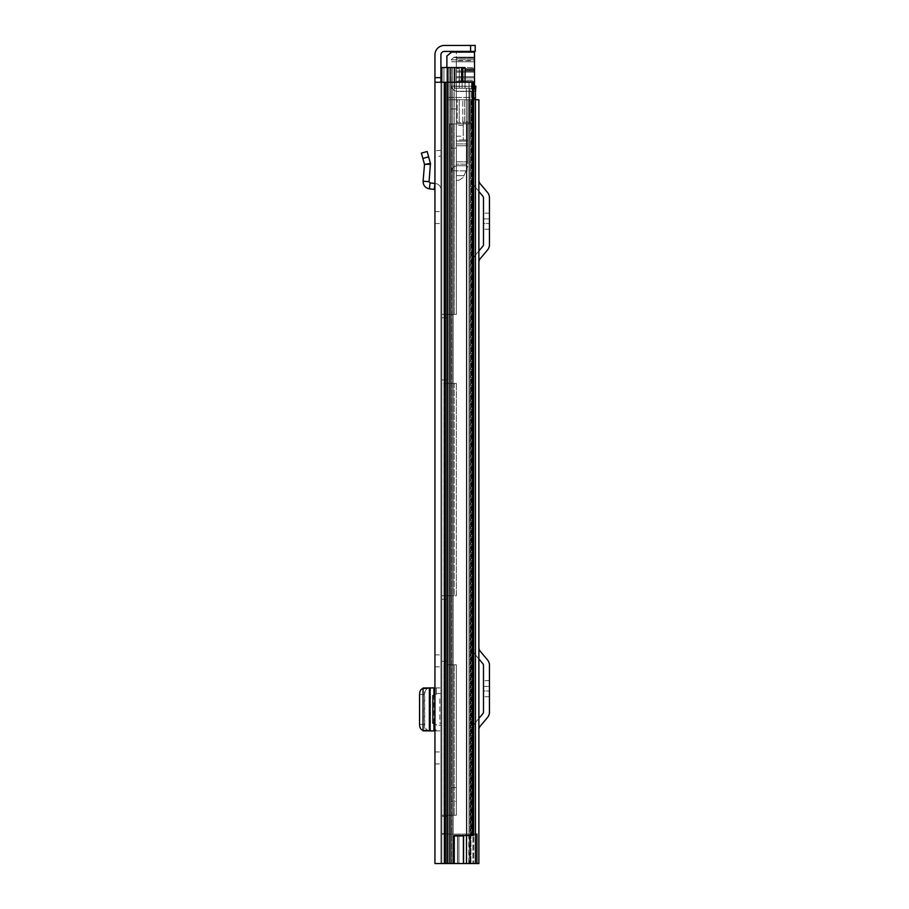 <?xml version="1.0" encoding="UTF-8"?>
<svg xmlns="http://www.w3.org/2000/svg" width="909" height="909" viewBox="0 0 909 909"><rect width="100%" height="100%" fill="white"/><g stroke="black" fill="none" stroke-linecap="round" stroke-linejoin="round"><path stroke-width="0.68" stroke-dasharray="4.54 3.41" d="M434.934 211.581L434.934 223.546L434.934 211.581L440.91 211.581L440.91 223.546L440.91 211.581M434.934 223.546L440.91 223.546M432.866 695.601L434.934 695.601L434.934 723.212L434.934 695.601L434.934 723.212L432.866 723.212M434.934 77.663L434.934 54.881A9.431 9.431 0 0 1 444.365 45.45L470.589 45.45L470.589 51.427L444.365 51.427A3.454 3.454 0 0 0 440.91 54.881L440.91 77.663L434.934 77.663L434.934 863.55L475.43 863.55L441.831 863.55L441.831 815.237L441.831 863.55L446.887 863.55L446.887 834.098L446.887 863.55L441.831 863.55L469.976 863.55L441.831 863.55L450.796 863.55L441.831 863.55L447.08 863.55L447.08 834.098L473.737 834.098L468.794 834.098L468.794 863.55L447.08 863.55L447.08 834.098L469.237 834.098L468.794 863.55L473.737 863.55L473.737 834.098L475.43 834.098L475.43 863.55L476.941 863.55L453.091 863.55L478.873 863.55L450.932 863.55L478.873 863.55M433.911 730.916L440.91 730.916L434.934 730.916L434.934 687.897L436.309 687.897L436.309 693.567L440.91 693.567L440.91 687.897L440.91 730.916L440.91 725.246L436.309 725.246L436.309 724.371L434.934 724.382M434.934 751.97L434.934 763.935L434.934 751.97L440.91 751.97L440.91 763.935L440.91 751.97M434.934 654.889L434.934 666.842L434.934 654.889L440.91 654.889L440.91 666.842L440.91 654.889M422.867 158.439L428.639 156.848L427.162 151.508L421.401 153.098L424.503 164.404L430.525 164.245L429.059 181.686L430.071 182.925L435.616 183.573L434.934 183.482L434.934 189.504L434.934 156.598L440.91 156.075L440.91 189.504A5.977 5.977 0 0 0 435.616 183.573A5.977 5.977 0 0 1 440.91 189.504L440.91 150.303L440.91 156.075L434.934 156.598M434.934 666.842L440.91 666.842M434.934 763.935L440.91 763.935M439.774 723.212L440.91 723.212L440.91 695.601L439.774 695.601L440.91 695.601L440.91 723.212L439.774 723.212L439.774 695.601M440.91 693.567L440.91 725.246M440.91 82.264L434.934 82.264L444.365 82.264L440.91 82.264L440.91 863.55L440.91 77.663M434.934 863.55L444.365 863.55L434.934 863.55M446.989 863.55L454.284 863.55L446.989 863.55L446.989 82.264L472.862 82.264L472.862 835.485L472.066 835.485L473.646 835.485L473.646 82.264L472.862 82.264M472.862 835.485L454.284 835.485L468.976 835.485L454.284 835.485L454.284 863.55L454.284 835.939L454.284 863.55L454.284 835.939L463.567 835.939L453.33 835.939L463.567 835.939L463.567 863.55M457.591 835.939L457.591 863.55L457.591 835.939M451.216 82.264L469.01 82.264L445.376 82.264L451.216 82.264L451.216 863.55L451.216 82.264M468.976 835.485L472.066 835.485L469.01 835.485L469.01 82.264L471.555 82.264L469.01 82.264L468.976 835.485L468.976 82.264L469.01 835.485M434.934 82.264L446.989 82.264M472.066 82.264L473.646 82.264L472.066 82.264L472.066 835.485L472.066 82.264M475.191 45.45L470.589 45.45M470.589 51.427L475.191 51.427M458.943 835.939L458.943 863.55L458.943 835.939M453.33 835.939L453.33 863.55L453.33 835.939M434.934 694.431L436.309 694.442L436.309 693.567M433.911 687.897L440.91 687.897L436.309 687.897L436.309 688.783L434.934 688.772M436.309 725.246L436.309 724.371M436.309 694.442L436.309 688.783M429.366 730.893L434.593 730.916L434.593 687.897L429.048 687.999L430.468 688.374L430.468 730.438L429.048 730.825L430.048 730.893L429.048 730.825L429.048 687.999L429.025 730.836L423.049 730.836M423.049 687.988L423.185 730.825L430.468 730.438L429.934 688.545L427.719 688.749C425.901 689.227 424.889 691.113 424.719 694.396L424.719 724.462C424.901 727.723 425.912 729.597 427.719 730.075L424.503 730.245L424.503 688.567L430.468 688.374L423.049 688.704M424.503 730.461L423.049 730.12M424.503 688.352L430.048 687.92L430.048 730.893M440.91 150.303L434.934 150.826L440.91 150.303M434.934 189.504L434.241 189.424L434.934 183.482M428.639 156.848L430.446 163.45L424.503 164.404L423.094 181.186L429.059 181.686M423.094 181.186C423.162 185.402 425.253 187.958 429.378 188.867L434.241 189.424M478.873 191.458L478.873 262.292L478.873 180.152L478.873 191.458L475.577 187.538A11.499 11.499 0 0 1 472.885 180.152L472.885 262.292A11.499 11.499 0 0 1 475.577 254.895L482.929 246.134A2.295 2.295 0 0 0 483.474 244.646L483.474 197.787A2.295 2.295 0 0 0 482.929 196.31L475.577 187.538A11.499 11.499 0 0 1 472.885 180.152L472.885 262.292A11.499 11.499 0 0 1 475.577 254.895L478.873 250.975M478.873 658.945L478.873 729.768L478.873 647.628L478.873 658.945L475.577 655.025A11.499 11.499 0 0 1 472.885 647.628L472.885 729.768A11.499 11.499 0 0 1 475.577 722.382L482.929 713.61A2.295 2.295 0 0 0 483.474 712.133L483.474 665.274A2.295 2.295 0 0 0 482.929 663.786L475.577 655.025A11.499 11.499 0 0 1 472.885 647.628L472.885 729.768A11.499 11.499 0 0 1 475.577 722.382L478.873 718.462M475.43 99.74L470.953 99.74L470.953 123.897L470.953 122.749L457.272 122.749L459.215 122.749L459.215 99.74L472.885 99.74L472.885 863.55L472.885 99.74L478.873 99.74L457.272 99.74L478.873 99.74M470.953 122.749L470.953 123.897L450.932 123.897L470.953 123.897L453.091 123.897L470.953 123.897L470.953 863.55L470.953 99.74L457.272 99.74L459.215 99.74L459.215 122.749L470.953 122.749L469.805 122.749L469.805 99.74L469.805 122.749L462.772 122.749L462.772 99.74L462.772 122.749L457.272 122.749L457.272 99.74L457.272 122.749L470.953 122.749L470.953 99.74L470.953 122.749M451.466 123.897L453.091 123.897L451.466 123.897L451.466 863.55L450.614 863.55L453.091 863.55L451.466 863.55L451.466 123.897M450.932 123.897L449.523 123.897L450.932 123.897L450.932 863.55L449.523 863.55L450.932 863.55L450.932 123.897M489.451 686.397L489.451 680.648L489.451 690.999L489.451 686.397L483.474 686.397L483.474 680.648L483.474 690.999L483.474 686.397L489.451 686.397M489.451 690.999L489.451 696.76L489.451 690.999L483.474 690.999L483.474 696.76L483.474 690.999L489.451 690.999M478.873 647.628A5.522 5.522 0 0 0 480.168 651.185L487.519 659.945A8.283 8.283 0 0 1 489.451 665.274L489.451 712.133A8.283 8.283 0 0 1 487.519 717.462L480.168 726.223A5.522 5.522 0 0 0 478.873 729.768M489.451 218.921L489.451 213.16L489.451 223.523L489.451 218.921L483.474 218.921L483.474 213.16L483.474 223.523L483.474 218.921L489.451 218.921M489.451 223.523L489.451 229.273L489.451 223.523L483.474 223.523L483.474 229.273L483.474 223.523L489.451 223.523M478.873 180.152A5.522 5.522 0 0 0 480.168 183.698L487.519 192.458A8.283 8.283 0 0 1 489.451 197.787L489.451 244.646A8.283 8.283 0 0 1 487.519 249.975L480.168 258.735A5.522 5.522 0 0 0 478.873 262.292M456.329 801.431L456.329 787.626L456.329 801.431L451.262 801.431L451.262 787.626L451.262 801.431M456.329 787.626L451.262 787.626M456.329 383.416L456.329 595.759L446.887 595.759L446.887 834.098L446.887 815.237L447.501 815.237L441.831 815.237L443.922 815.237L441.831 815.237L441.831 595.759L441.831 815.237L446.887 815.237L446.887 595.759L456.329 595.759L456.329 383.416L454.239 383.416L456.329 383.416M456.329 664.774L456.329 815.237L447.501 815.237L456.329 815.237L456.329 664.774L454.239 664.774L456.329 664.774M451.262 383.416L451.262 595.759L441.831 595.759L451.262 595.759L451.262 383.416L450.659 383.416L451.262 383.416M451.262 664.774L451.262 815.237L443.922 815.237L451.262 815.237L451.262 664.774L450.659 664.774L451.262 664.774M446.887 383.416L446.887 595.759L441.831 595.759L446.887 595.759L446.887 379.962L446.887 383.416L454.239 383.416L441.831 383.416L441.831 314.389L441.831 595.759L441.831 383.416L446.887 383.416M441.831 82.264L441.831 863.55L470.362 863.55L441.831 863.55L441.831 67.539L441.831 863.55L447.523 863.55L447.523 834.098L469.237 834.098L469.237 863.55L447.523 863.55L447.523 834.098L469.237 834.098L469.237 863.55L470.158 863.55L446.887 863.55L446.887 67.539L446.887 863.55L447.807 863.55L446.887 863.55L446.887 67.539L446.887 863.55L446.887 67.539L446.887 314.389L446.887 67.539L459.329 67.539L441.831 67.539L465.078 67.539L441.831 67.539L459.329 67.539L441.831 67.539L447.501 67.539L446.887 67.539L446.887 863.55L441.831 863.55L441.831 67.539L441.831 314.389L446.887 314.389L446.887 379.962L446.887 314.389L447.501 314.389L441.831 314.389L441.831 67.539L441.831 863.55L441.831 67.539L451.262 67.539L451.262 314.389L443.922 314.389L451.262 314.389L451.262 170.835L451.262 171.983L451.262 170.835L456.329 170.835L456.329 314.389L447.501 314.389L456.329 314.389L456.329 148.053L456.329 170.835L451.262 170.835L456.329 170.835L451.262 170.835L451.262 148.053L456.329 148.053L456.329 86.173L456.329 148.053L451.262 148.053L451.262 108.944L456.329 108.944L451.262 108.944L451.262 85.253L451.262 86.173L456.329 86.173L456.329 85.253L456.329 86.173L451.33 86.173A5.977 5.977 0 0 1 451.262 85.253A5.977 5.977 0 0 0 451.33 86.173L451.262 67.539L441.831 67.539L454.727 67.539L454.727 88.241L465.078 88.241L454.727 88.241L462.772 88.241L454.727 88.241L454.727 67.539L454.727 82.264M446.887 664.774L454.239 664.774L446.887 664.774M454.239 67.539L456.329 67.539L456.329 86.173L456.329 67.539L447.501 67.539L454.239 67.539L454.239 314.389L454.239 67.539L450.659 67.539L454.239 67.539M451.262 171.983A6.215 6.215 0 0 1 451.375 170.835A6.215 6.215 0 0 0 451.262 171.983M476.941 863.55L470.158 863.55L473.737 863.55L473.737 834.098L470.158 834.098L476.941 834.098L476.941 863.55L470.158 863.55L470.158 834.098L469.237 834.098L476.941 834.098L475.43 834.098L475.43 863.55L475.43 88.241L475.43 863.55L470.362 863.55L475.43 863.55L470.362 863.55L469.976 88.241L470.362 863.55L475.43 863.55L475.43 88.241L462.147 88.241L473.646 88.241M469.976 88.241L465.078 88.241L469.976 88.241L469.976 863.55L452.727 863.55L469.976 863.55L469.976 88.241M446.887 833.644L441.831 833.644L446.887 833.644M445.274 834.098L441.831 834.098L445.274 834.098M450.796 67.539L447.285 67.539L450.796 67.539L450.796 863.55L447.285 863.55L450.796 863.55L450.796 82.264M465.078 82.264L465.078 88.241L459.329 88.241L459.329 67.539L459.329 88.241L459.329 67.539L459.329 88.241L465.078 88.241L459.329 88.241L465.078 88.241L465.078 67.539L454.727 67.539M443.922 67.539L447.501 67.539L447.501 314.389L447.501 67.539L443.922 67.539L443.922 314.389L443.922 67.539M451.262 67.539L474.498 67.539L474.498 70.982L474.498 67.539L456.329 67.539L456.329 70.982L456.329 67.539L451.262 67.539M449.114 863.55L452.727 863.55L448.955 863.55L452.727 863.55L449.114 863.55L449.114 67.539L449.114 863.55M475.43 834.098L470.158 834.098L470.158 863.55L475.43 863.55L475.43 834.098L475.43 863.55M465.078 88.241L462.772 88.241L465.078 88.241L465.078 67.539L465.078 88.241M457.477 170.835A1.148 1.148 0 0 0 456.329 171.983A1.148 1.148 0 0 1 457.477 170.835L467.135 170.835L457.477 170.835M457.477 165.768A6.215 6.215 0 0 0 451.375 170.835A6.215 6.215 0 0 1 457.477 165.768L467.135 165.768L467.135 170.835L467.135 165.768L457.477 165.768M474.498 86.173L457.25 86.173A0.92 0.92 0 0 1 456.329 85.253A0.92 0.92 0 0 0 457.25 86.173L475.884 86.173L475.884 91.23L457.25 91.23A5.977 5.977 0 0 1 451.33 86.173A5.977 5.977 0 0 0 457.25 91.23L475.43 91.23M456.329 125.397L456.329 136.214L456.329 125.397L463.226 125.397L463.226 136.214L463.226 125.397M456.329 136.214L463.226 136.214M463.226 121.601L463.226 140.009L463.226 121.601L467.828 121.601L467.828 140.009L467.828 121.601M463.226 140.009L467.828 140.009L467.828 99.74L456.329 99.74L467.828 99.74L467.828 164.165L456.329 164.165L456.329 180.266L456.329 143.906L456.329 164.165L467.828 164.165L467.828 141.156L456.329 141.156L456.329 143.906L456.329 140.009L456.329 141.156L467.828 141.156L456.329 141.156L467.828 141.156L467.828 140.009L456.329 140.009L456.329 99.74L446.887 99.74L474.498 99.74L474.498 97.445L474.498 99.74L446.887 99.74L446.887 97.445L446.887 99.74L456.329 99.74L456.329 140.009L467.828 140.009M474.498 60.63L474.498 57.517L474.498 61.789L456.329 61.789L456.329 58.335L456.329 61.789L474.498 61.789L474.498 60.63L456.329 60.63L474.498 60.63M451.239 59.824L453.534 57.517L451.239 59.824L452.057 61.789L474.498 61.789L452.057 61.789L451.239 59.824L474.498 59.824L451.239 59.824M446.887 67.539L446.887 56.028L450.819 52.108L452.443 51.427L474.498 51.427L474.498 88.241M474.498 80.185L474.498 77.89L474.498 81.344L474.498 80.185L474.498 81.344L456.329 81.344L474.498 81.344L474.498 80.185L456.329 80.185L456.329 77.89L456.329 81.344L456.329 80.185L456.329 81.344L474.498 81.344L456.329 81.344L456.329 80.185L474.498 80.185M446.887 97.445L446.887 70.788L446.887 97.445L474.498 97.445L446.887 97.445M456.329 58.335L456.329 57.187L474.498 57.187L474.498 58.335L474.498 57.187L454.352 57.187L474.498 57.187L456.329 57.187L456.329 58.335L474.498 58.335L456.329 58.335M474.498 51.427L452.443 51.427L456.329 51.427L456.329 57.187L454.352 57.187L456.329 57.187L456.329 51.427L452.443 51.427M456.329 77.89L456.329 76.742L474.498 76.742L474.498 77.89L474.498 76.742L456.329 76.742L456.329 77.89L456.329 76.742L474.498 76.742L474.498 77.89L474.498 76.742L456.329 76.742L456.329 77.89L474.498 77.89L456.329 77.89M456.329 70.982L456.329 72.141L474.498 72.141L474.498 70.982L474.498 72.141L456.329 72.141L456.329 70.982L474.498 70.982L456.329 70.982M456.329 61.789L452.057 61.789L456.329 61.789L456.329 99.74L456.329 61.789M456.329 145.758L456.329 161.859L456.329 145.758L456.329 161.859L456.329 145.758L467.828 145.758L467.828 161.859L467.828 145.758L467.828 161.859L467.828 145.758L456.329 145.758M456.329 91.457L456.329 86.4L456.329 91.457L474.498 91.457L474.498 86.4L474.498 91.457L456.329 91.457M446.887 99.74L446.887 56.028L446.887 99.74M463.988 175.664L467.828 166.461L463.26 177.437L463.988 175.664L456.329 175.664L463.988 175.664M456.329 180.266L459.011 180.266L463.26 177.437L459.011 180.266L456.329 180.266M456.329 86.4L474.498 86.4L456.329 86.4M456.329 161.859L467.828 161.859L456.329 161.859M463.056 835.939L463.056 863.55L463.056 835.939M457.454 835.939L457.454 863.55L457.454 835.939M454.284 835.939L454.284 863.55M445.376 82.264L445.376 863.55M444.365 82.264L444.365 863.55M471.555 835.485L471.555 82.264L471.555 835.485M434.934 730.041L436.309 730.041M422.56 730.075L427.719 730.075M419.549 724.416L424.719 724.416M419.549 694.396L424.719 694.396M422.56 688.749L427.719 688.749M429.366 687.92L430.048 687.92M433.911 723.212L433.911 695.601M429.378 188.867L430.071 182.925M466.885 123.897L466.885 863.55L466.885 123.897M453.091 123.897L453.091 863.55L453.091 123.897M450.614 123.897L450.614 863.55L450.614 123.897M464.704 122.749L464.704 99.74L464.704 122.749M447.501 383.416L447.501 595.759L447.501 383.416M447.501 664.774L447.501 815.237L447.501 664.774M454.239 383.416L454.239 595.759L454.239 383.416M454.239 664.774L454.239 815.237L454.239 664.774M443.922 383.416L443.922 595.759L443.922 383.416M443.922 664.774L443.922 815.237L443.922 664.774M450.659 383.416L450.659 595.759L450.659 383.416M450.659 664.774L450.659 815.237L450.659 664.774M450.659 67.539L450.659 314.389L450.659 67.539M466.465 835.485L466.465 863.55M466.362 88.241L466.362 863.55L466.362 88.241M452.727 67.539L452.727 863.55L452.727 67.539M462.147 88.241L462.147 67.539L462.147 88.241M448.955 67.539L448.955 863.55L448.955 67.539M447.807 67.539L447.807 863.55L447.807 67.539M447.285 67.539L447.285 863.55L447.285 67.539M446.887 816.384L441.831 816.384L446.887 816.384M461.624 82.264L461.624 67.539M462.772 67.539L462.772 82.264M446.887 379.962L441.831 379.962L446.887 379.962M441.831 317.843L446.887 317.843L441.831 317.843M441.831 599.213L446.887 599.213L441.831 599.213M446.887 661.32L441.831 661.32L446.887 661.32M453.534 57.517L474.498 57.517L453.534 57.517M474.498 70.788L465.078 70.788M465.078 69.164L474.498 69.164M474.498 68.686L456.329 68.686L474.498 68.686M474.498 52.108L450.819 52.108M456.329 143.906L467.828 143.906L456.329 143.906M430.559 730.393L430.559 688.42M449.523 123.897L449.523 863.55L449.523 123.897M489.451 680.648L483.474 680.648M489.451 696.76L483.474 696.76M489.451 213.16L483.474 213.16M489.451 229.273L483.474 229.273"/><path stroke-width="1.36" d="M434.934 82.264L434.934 863.55L454.284 863.55L454.284 835.485L472.862 835.485L472.862 82.264L434.934 82.264L434.934 77.663L440.91 77.663L440.91 54.881A3.454 3.454 0 0 1 444.365 51.427L470.589 51.427L470.589 45.45L475.191 45.45L475.191 51.427L470.589 51.427M470.589 45.45L444.365 45.45A9.431 9.431 0 0 0 434.934 54.881L434.934 77.663M433.911 695.601L433.911 687.897L434.934 687.897L434.934 695.601L432.866 695.601L432.866 723.212L434.934 723.212L434.934 730.916L433.911 730.916L433.911 723.212M434.934 156.598L434.934 183.482L430.071 182.925L429.059 181.686L430.446 163.45L430.525 164.245L424.503 164.404L430.446 163.45L427.162 151.508L421.401 153.098L422.867 158.439L428.639 156.848M440.91 77.663L440.91 82.264M454.284 835.939L463.567 835.939L463.567 863.55L454.284 863.55M472.862 82.264L473.646 82.264L473.646 835.485L472.862 835.485M475.191 51.427L475.191 45.45M423.185 730.825L433.911 730.916M423.049 688.704L422.56 688.749C420.731 689.227 419.719 691.113 419.549 694.396L419.549 724.462C419.731 727.723 420.742 729.597 422.56 730.075L423.049 730.12M433.911 687.897L423.185 687.999M434.934 189.504L429.378 188.867C425.253 187.958 423.162 185.402 423.094 181.186L429.059 181.686M423.094 181.186L424.503 164.404L422.867 158.439M478.873 863.55L478.873 99.74L478.873 863.55L463.567 863.55M478.873 99.74L475.43 99.74M478.873 718.462L482.929 713.61A2.295 2.295 0 0 0 483.474 712.133L483.474 665.274A2.295 2.295 0 0 0 482.929 663.786L478.873 658.945M478.873 729.768A5.522 5.522 0 0 1 480.168 726.223L487.519 717.462A8.283 8.283 0 0 0 489.451 712.133L489.451 665.274A8.283 8.283 0 0 0 487.519 659.945L480.168 651.185A5.522 5.522 0 0 1 478.873 647.628M478.873 250.975L482.929 246.134A2.295 2.295 0 0 0 483.474 244.646L483.474 197.787A2.295 2.295 0 0 0 482.929 196.31L478.873 191.458M478.873 262.292A5.522 5.522 0 0 1 480.168 258.735L487.519 249.975A8.283 8.283 0 0 0 489.451 244.646L489.451 197.787A8.283 8.283 0 0 0 487.519 192.458L480.168 183.698A5.522 5.522 0 0 1 478.873 180.152M462.772 82.264L462.772 67.539L441.831 67.539L441.831 82.264M473.646 88.241L475.43 88.241L475.43 863.55M462.772 67.539L465.078 67.539L465.078 82.264M476.941 863.55L476.941 834.098L475.43 834.098M454.727 67.539L454.727 82.264M474.498 86.173L475.884 86.173L475.43 91.23M474.498 88.241L474.498 51.427M452.443 51.427L446.887 56.028L446.887 67.539M446.989 82.264L446.989 863.55M445.376 82.264L445.376 863.55M444.365 82.264L444.365 863.55M429.366 687.92L429.366 730.893M434.241 189.424L434.934 183.482M429.378 188.867L430.071 182.925M466.465 835.485L466.465 863.55M450.796 67.539L450.796 82.264M461.624 67.539L461.624 82.264M465.078 70.788L474.498 70.788M474.498 69.164L465.078 69.164M450.819 52.108L474.498 52.108M423.049 687.988L423.049 730.836"/></g></svg>
